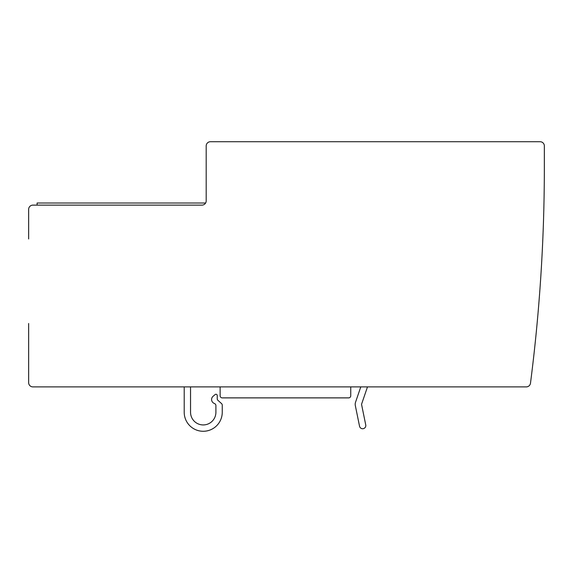 <?xml version="1.0" encoding="UTF-8"?>
<svg xmlns="http://www.w3.org/2000/svg" width="573" height="573" viewBox="0 0 573 573"><rect width="100%" height="100%" fill="white"/><g stroke="black" fill="none" stroke-linecap="round" stroke-linejoin="round"><path stroke-width="0.86" d="M28.65 238.948L28.65 209.36A4.226 4.226 0 0 1 32.876 205.127L201.961 205.127A4.226 4.226 0 0 0 206.187 200.901L206.187 145.95A4.226 4.226 0 0 1 210.413 141.724L527.439 141.724M28.65 323.487L28.65 382.664A4.226 4.226 0 0 0 32.876 386.89L184.205 386.89L184.205 412.252A19.024 19.024 0 0 0 203.229 431.276A19.024 19.024 0 0 0 222.252 412.252L222.252 405.161A2.113 2.113 0 0 0 221.55 403.593L217.933 400.326A2.113 2.113 0 0 1 217.231 398.758L217.231 395.528A1.268 1.268 0 0 0 215.147 394.553L213.106 396.272A4.226 4.226 0 0 0 214.023 403.335L214.696 403.65A2.113 2.113 0 0 1 215.906 405.562L215.906 412.252A12.678 12.678 0 0 1 203.229 424.937A12.678 12.678 0 0 1 190.544 412.252L190.544 386.89L220.132 386.89L220.132 395.771A2.113 2.113 0 0 0 222.252 397.884L348.635 397.884A2.113 2.113 0 0 0 350.748 395.771L350.748 386.89L360.782 386.89L355.532 402.26A6.339 6.339 0 0 0 355.324 405.577L359.536 426.205A3.173 3.173 0 0 0 363.275 428.676A3.173 3.173 0 0 0 365.746 424.937L361.534 404.309L367.486 386.89L526.286 386.89L45.561 386.89M206.187 145.95L206.187 200.901A4.226 4.226 0 0 1 205.621 203.014L37.102 203.014L37.102 205.127L32.876 205.127M210.413 141.724L540.124 141.724A4.226 4.226 0 0 1 544.35 145.95L544.35 167.087A1690.823 1690.823 0 0 1 530.483 383.208A4.226 4.226 0 0 1 526.286 386.89"/></g></svg>
